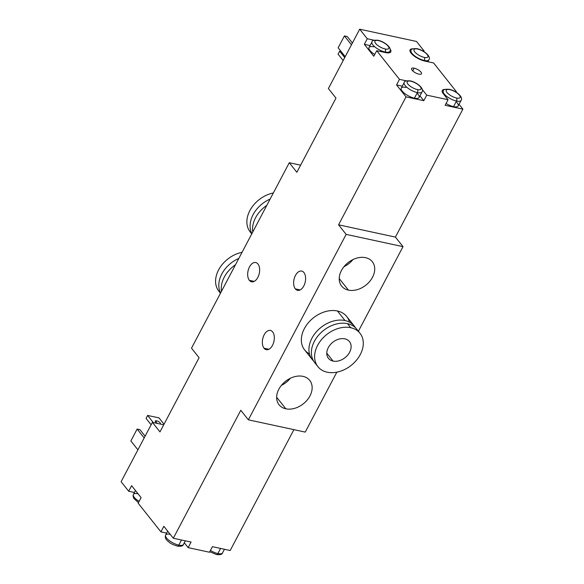 <?xml version="1.0" encoding="UTF-8"?>
<svg xmlns="http://www.w3.org/2000/svg" width="584" height="584" viewBox="0 0 584 584"><rect width="100%" height="100%" fill="white"/><g stroke="black" fill="none" stroke-linecap="round" stroke-linejoin="round"><path stroke-width="0.88" d="M302.95 376.351A19.593 14.344 141.6 0 0 281.7 385.009A19.593 14.344 141.6 0 0 279.05 404.756A19.593 14.344 141.6 0 0 285.839 408.807L276.648 397.229L285.839 408.807A19.593 14.344 141.6 0 0 307.089 400.157A19.593 14.344 141.6 0 0 309.739 380.403A19.593 14.344 141.6 0 0 302.95 376.351A19.593 14.344 141.6 0 0 278.845 389.229A19.593 14.344 141.6 0 0 285.839 408.807A19.593 14.344 141.6 0 0 309.943 395.937A19.593 14.344 141.6 0 0 302.95 376.351M290.35 378.271A19.593 14.344 -38.4 0 1 281.378 385.396A19.593 14.344 -38.4 0 0 290.35 378.271M403.011 246.652L358.401 331.252L403.011 246.652L395.426 237.097L462.893 109.135L459.053 104.295L462.893 109.135L445.125 105.302L448.052 99.733L443.314 93.768A11.191 3.927 -152.2 0 1 445.081 89.41A11.191 3.927 27.8 0 0 442.3 90.462A11.191 3.927 27.8 0 0 443.314 93.768L448.052 99.733L426.729 95.134L448.052 99.733L445.125 105.302L462.893 109.135L395.426 237.097L403.011 246.652L346.137 234.374L403.011 246.652M336.829 372.176L305.228 432.102L248.361 419.823L346.137 234.374L338.559 224.818L406.026 96.864L396.551 84.921L399.478 79.358L376.738 50.699L373.804 56.261L364.328 44.318L367.263 38.756L359.686 29.2L328.391 88.542L335.975 98.097L296.862 172.28L289.284 162.724L191.508 348.173L199.086 357.729L159.972 431.912L152.395 422.356L121.107 481.698L128.684 491.254L131.619 485.691L141.094 497.634L138.16 503.196L160.907 531.856L163.841 526.293L173.317 538.236L240.783 410.275L248.361 419.823L346.137 234.374L338.559 224.818L395.426 237.097L338.559 224.818L406.026 96.864L423.794 100.696L406.026 96.864L396.551 84.921L399.478 79.358L406.362 80.84L399.478 79.358L376.738 50.699L373.804 56.261L364.328 44.318L367.263 38.756L374.147 40.238L367.263 38.756L359.686 29.2L416.553 41.471L359.686 29.2L328.391 88.542L335.975 98.097L296.862 172.28L289.284 162.724L191.508 348.173L199.086 357.729L159.972 431.912L152.395 422.356L163.724 424.802L152.395 422.356L121.107 481.698L128.684 491.254L131.619 485.691L141.094 497.634L138.16 503.196L160.907 531.856L163.841 526.293L173.317 538.236L191.085 542.069L188.15 547.631L209.481 552.238L212.415 546.675L230.184 550.508L293.905 429.656L230.184 550.508L212.415 546.675L209.481 552.238L188.15 547.631L184.31 542.791L188.15 547.631L191.085 542.069L173.317 538.236L240.783 410.275L248.361 419.823L305.228 432.102L336.829 372.176M365.526 257.668A19.593 14.344 141.6 0 0 341.421 270.538A19.593 14.344 141.6 0 0 348.414 290.124A19.593 14.344 141.6 0 0 372.526 277.247A19.593 14.344 141.6 0 0 365.526 257.668A19.593 14.344 141.6 0 0 344.275 266.319A19.593 14.344 141.6 0 0 341.625 286.072A19.593 14.344 141.6 0 0 348.414 290.124L339.224 278.539L348.414 290.124A19.593 14.344 141.6 0 0 369.672 281.466A19.593 14.344 141.6 0 0 372.322 261.72A19.593 14.344 141.6 0 0 365.526 257.668M349.488 322.134A26.864 19.674 141.6 0 0 337.421 310.987A26.864 19.674 141.6 0 0 305.819 326.149A26.864 19.674 141.6 0 0 309.469 353.889M456.075 92.155L456.352 91.63L433.613 62.97L424.721 61.05A11.191 3.927 -152.2 0 1 411.099 53.166A11.191 3.927 -152.2 0 1 412.866 48.808A11.191 3.927 27.8 0 0 410.085 49.859A11.191 3.927 27.8 0 0 411.099 53.166A11.191 3.927 27.8 0 0 424.721 61.05L433.613 62.97L456.352 91.63L456.075 92.155M423.853 51.553L424.13 51.027L416.553 41.471L424.13 51.027L423.853 51.553M249.361 280.327L254.215 281.378L249.361 280.327A9.848 5.745 -77.8 0 0 251.58 281.795A9.848 5.745 -77.8 0 0 258.683 275.487A9.848 5.745 -77.8 0 0 257.96 264.012A9.848 5.745 -77.8 0 0 255.741 262.537A9.848 5.745 -77.8 0 0 248.638 268.852A9.848 5.745 -77.8 0 0 249.361 280.327A9.848 5.745 102.2 0 1 249.492 266.917A9.848 5.745 102.2 0 1 257.96 264.012A9.848 5.745 102.2 0 1 257.829 277.422A9.848 5.745 102.2 0 1 249.361 280.327M264.034 348.217A9.848 5.745 102.2 0 1 264.172 334.8A9.848 5.745 102.2 0 1 272.64 331.894A9.848 5.745 102.2 0 1 272.509 345.312A9.848 5.745 102.2 0 1 264.034 348.217L268.896 349.261L264.034 348.217A9.848 5.745 -77.8 0 0 266.26 349.685A9.848 5.745 -77.8 0 0 273.356 343.37A9.848 5.745 -77.8 0 0 272.64 331.894A9.848 5.745 -77.8 0 0 270.414 330.427A9.848 5.745 -77.8 0 0 263.318 336.742A9.848 5.745 -77.8 0 0 264.034 348.217M295.329 288.868A9.848 5.745 102.2 0 1 295.46 275.458A9.848 5.745 102.2 0 1 303.928 272.553A9.848 5.745 102.2 0 1 303.797 285.963A9.848 5.745 102.2 0 1 295.329 288.868L300.183 289.919L295.329 288.868A9.848 5.745 -77.8 0 0 297.548 290.336A9.848 5.745 -77.8 0 0 304.644 284.028A9.848 5.745 -77.8 0 0 303.928 272.553A9.848 5.745 -77.8 0 0 301.709 271.078A9.848 5.745 -77.8 0 0 294.606 277.393A9.848 5.745 -77.8 0 0 295.329 288.868M134.429 492.494L128.684 491.254L134.429 492.494M166.644 533.097L160.907 531.856L166.644 533.097M139.116 501.393A10.074 3.533 -152.2 0 1 133.4 494.444A10.074 3.533 27.8 0 0 139.116 501.393M138.028 493.765A10.074 3.533 27.8 0 0 133.4 494.444L133.028 495.823L133.773 498.386L138.437 502.671M176.864 545.777A2.241 1.307 -77.8 0 0 177.375 546.113C181.128 546.529 183.15 545.974 183.442 544.441A10.074 3.533 -152.2 0 1 178.792 545.12L181.493 539.996L178.792 545.12A10.074 3.533 -152.2 0 1 169.178 540.521A10.074 3.533 -152.2 0 1 165.615 535.046A10.074 3.533 27.8 0 0 169.178 540.521A10.074 3.533 27.8 0 0 178.792 545.12A2.241 1.307 102.2 0 1 177.375 546.113A2.241 1.307 -77.8 0 0 178.792 545.12A10.074 3.533 27.8 0 0 183.442 544.441L185.347 540.828M170.243 534.367A10.074 3.533 27.8 0 0 165.615 535.046C164.856 537.156 165.52 539.12 167.593 540.923C169.995 542.631 169.462 543.529 177.375 546.113M300.614 165.17L289.284 162.724L300.614 165.17M422.203 50.611L424.13 51.027L422.203 50.611M390.083 48.976A11.191 3.927 -152.2 0 1 385.623 52.611L376.738 50.699L385.623 52.611A11.191 3.927 27.8 0 0 390.791 51.866A11.191 3.927 27.8 0 0 390.083 48.976M422.298 89.542L426.729 95.134L423.794 100.696L419.954 95.856L423.794 100.696L426.729 95.134L422.298 89.542M454.418 91.213L456.352 91.63L454.418 91.213M414.173 68.175A5.599 1.964 -152.2 0 1 420.991 72.124A5.599 1.964 -152.2 0 1 418.918 74.146A5.599 1.964 -152.2 0 1 412.1 70.204A5.599 1.964 -152.2 0 1 414.173 68.175L412.742 70.898L414.173 68.175A5.599 1.964 27.8 0 0 411.596 68.554A5.599 1.964 27.8 0 0 413.574 71.591A5.599 1.964 27.8 0 0 418.918 74.146A5.599 1.964 27.8 0 0 421.495 73.774A5.599 1.964 27.8 0 0 419.516 70.73A5.599 1.964 27.8 0 0 414.173 68.175M410.275 51.896L411.07 50.385A10.074 3.533 27.8 0 0 414.633 55.86A10.074 3.533 27.8 0 0 424.247 60.451L424.021 60.889L424.247 60.451A10.074 3.533 27.8 0 0 428.897 59.78A10.074 3.533 -152.2 0 1 424.247 60.451A2.241 1.307 -77.8 0 0 424.283 57.407A7.833 2.752 27.8 0 0 427.181 54.567A7.833 2.752 27.8 0 0 417.648 49.049A2.241 1.307 -77.8 0 0 417.144 48.713A2.241 1.307 102.2 0 1 417.648 49.049A7.833 2.752 27.8 0 0 414.742 51.881A7.833 2.752 27.8 0 0 424.283 57.407A2.241 1.307 102.2 0 1 424.247 60.451A10.074 3.533 -152.2 0 1 414.633 55.86A10.074 3.533 -152.2 0 1 411.07 50.385C410.961 48.983 412.983 48.428 417.144 48.713C423.831 50.071 431.423 56.582 428.897 59.78L427.868 61.729M424.283 57.407A7.833 2.752 27.8 0 0 427.181 54.567A7.833 2.752 27.8 0 0 417.648 49.049A7.833 2.752 27.8 0 0 414.742 51.881A7.833 2.752 27.8 0 0 424.283 57.407M442.489 92.498L443.292 90.987C443.183 89.586 445.205 89.031 449.359 89.316A2.241 1.307 102.2 0 1 449.863 89.651A7.833 2.752 27.8 0 0 446.964 92.484A7.833 2.752 27.8 0 0 456.498 98.01A2.241 1.307 102.2 0 1 456.469 101.054A2.241 1.307 -77.8 0 0 456.498 98.01A7.833 2.752 27.8 0 0 459.404 95.17A7.833 2.752 27.8 0 0 449.863 89.651A2.241 1.307 -77.8 0 0 449.359 89.316C456.053 90.673 463.645 97.185 461.112 100.382A10.074 3.533 -152.2 0 1 456.469 101.054A10.074 3.533 -152.2 0 1 446.848 96.462A10.074 3.533 -152.2 0 1 443.292 90.987A10.074 3.533 27.8 0 0 446.848 96.462A10.074 3.533 27.8 0 0 456.469 101.054A10.074 3.533 27.8 0 0 461.112 100.382L458.184 105.945A10.074 3.533 -152.2 0 1 453.534 106.617A10.074 3.533 -152.2 0 1 446.074 103.492A10.074 3.533 -152.2 0 0 453.534 106.617L456.469 101.054L453.534 106.617A10.074 3.533 -152.2 0 0 456.111 101.725M402.288 86.155L396.551 84.921L402.288 86.155M417.012 93.287A10.074 3.533 -152.2 0 1 414.436 98.178A10.074 3.533 -152.2 0 1 402.172 91.082A10.074 3.533 -152.2 0 1 405.909 87.432M414.436 98.178A10.074 3.533 -152.2 0 1 404.821 93.586A10.074 3.533 -152.2 0 1 401.259 88.111L404.194 82.548A10.074 3.533 27.8 0 0 407.749 88.023A10.074 3.533 27.8 0 0 417.37 92.615L414.436 98.178L417.37 92.615A10.074 3.533 27.8 0 0 422.02 91.944A10.074 3.533 -152.2 0 1 417.37 92.615A2.241 1.307 -77.8 0 0 417.399 89.571A7.833 2.752 27.8 0 0 420.305 86.731A7.833 2.752 27.8 0 0 410.764 81.212A2.241 1.307 -77.8 0 0 410.26 80.877A2.241 1.307 102.2 0 1 410.764 81.212A7.833 2.752 27.8 0 0 407.866 84.045A7.833 2.752 27.8 0 0 417.399 89.571A2.241 1.307 102.2 0 1 417.37 92.615A10.074 3.533 -152.2 0 1 407.749 88.023A10.074 3.533 -152.2 0 1 404.194 82.548C404.084 81.147 406.106 80.592 410.26 80.877C416.954 82.234 424.546 88.746 422.02 91.944L419.086 97.506A10.074 3.533 -152.2 0 1 414.436 98.178M417.399 89.571A7.833 2.752 27.8 0 0 420.305 86.731A7.833 2.752 27.8 0 0 410.764 81.212A7.833 2.752 27.8 0 0 407.866 84.045A7.833 2.752 27.8 0 0 417.399 89.571M456.498 98.01A7.833 2.752 27.8 0 0 459.404 95.17A7.833 2.752 27.8 0 0 449.863 89.651A7.833 2.752 27.8 0 0 446.964 92.484A7.833 2.752 27.8 0 0 456.498 98.01M370.073 45.559L364.328 44.318L370.073 45.559M389.002 52.852L389.798 51.341C392.324 48.144 384.732 41.632 378.045 40.274A2.241 1.307 102.2 0 1 378.549 40.61A7.833 2.752 27.8 0 0 375.643 43.442A7.833 2.752 27.8 0 0 385.184 48.968A2.241 1.307 102.2 0 1 385.148 52.012A10.074 3.533 27.8 0 0 389.798 51.341A10.074 3.533 -152.2 0 1 385.148 52.012L384.914 52.458L385.148 52.012A2.241 1.307 -77.8 0 0 385.184 48.968A7.833 2.752 27.8 0 0 388.083 46.129A7.833 2.752 27.8 0 0 378.549 40.61A2.241 1.307 -77.8 0 0 378.045 40.274C373.884 39.989 371.862 40.544 371.971 41.946A10.074 3.533 27.8 0 0 375.534 47.421A10.074 3.533 27.8 0 0 385.148 52.012A10.074 3.533 -152.2 0 1 375.534 47.421A10.074 3.533 -152.2 0 1 371.971 41.946L369.044 47.508A10.074 3.533 -152.2 0 0 374.76 54.451A10.074 3.533 -152.2 0 1 368.913 48.414A10.074 3.533 -152.2 0 1 373.687 46.83M385.184 48.968A7.833 2.752 27.8 0 0 388.083 46.129A7.833 2.752 27.8 0 0 378.549 40.61A7.833 2.752 27.8 0 0 375.643 43.442A7.833 2.752 27.8 0 0 385.184 48.968M339.662 51.21L344.721 57.582L339.662 51.21L341.122 51.523L339.662 51.21L338.099 54.173L339.662 51.21M343.158 60.546L338.099 54.173L343.158 60.546M347.254 36.529L352.4 43.012L347.254 36.529L344.414 35.916L351.458 44.8L344.414 35.916L338.151 47.786L345.202 56.663L338.151 47.786L344.414 35.916L347.254 36.529M221.489 291.299A26.864 19.674 -38.4 0 1 235.505 264.727A26.864 19.674 -38.4 0 0 221.489 291.299M220.599 292.993A26.864 19.674 -38.4 0 1 238.834 258.413A26.864 19.674 141.6 0 0 220.599 292.993M220.467 293.248L218.876 291.241A26.864 19.674 -38.4 0 1 219.372 268.552A26.864 19.674 -38.4 0 1 242.046 252.324A26.864 19.674 141.6 0 0 218.591 269.939A26.864 19.674 141.6 0 0 220.577 293.044M252.777 231.957A26.864 19.674 -38.4 0 1 266.793 205.378A26.864 19.674 -38.4 0 0 252.777 231.957M251.887 233.651A26.864 19.674 -38.4 0 1 270.122 199.071A26.864 19.674 141.6 0 0 251.887 233.651M251.755 233.907L250.164 231.899A26.864 19.674 -38.4 0 1 250.66 209.203A26.864 19.674 -38.4 0 1 273.334 192.976A26.864 19.674 141.6 0 0 249.879 210.59A26.864 19.674 141.6 0 0 251.865 233.695M151.117 424.772L146.066 418.399L151.117 424.772M155.884 422.254L156.636 420.838A2.913 1.022 27.8 0 0 155.293 421.035A2.913 1.022 27.8 0 0 157.899 423.546A2.913 1.022 -152.2 0 1 155.329 421.546A2.913 1.022 -152.2 0 1 156.636 420.838L155.884 422.254M160.016 423.999A2.913 1.022 27.8 0 0 160.439 423.75A2.913 1.022 27.8 0 0 159.41 422.166A2.913 1.022 27.8 0 0 156.636 420.838A2.913 1.022 -152.2 0 1 159.819 422.509A2.913 1.022 -152.2 0 1 160.016 423.999M147.628 415.436L153.271 422.546L147.628 415.436L146.066 418.399L147.628 415.436L159.001 417.889L147.628 415.436M164.031 424.225L159.001 417.889L164.031 424.225M137.912 449.819L130.867 440.942L137.912 449.819M139.963 429.685L145.109 436.168L139.963 429.685L137.123 429.072L144.168 437.956L137.123 429.072L130.867 440.942L137.123 429.072L139.963 429.685M215.963 554.216A2.241 1.307 -77.8 0 0 216.474 554.552C220.226 554.968 222.248 554.413 222.541 552.88A10.074 3.533 -152.2 0 1 217.89 553.559L220.591 548.434L217.89 553.559A10.074 3.533 -152.2 0 1 210.43 550.435A10.074 3.533 27.8 0 0 217.89 553.559A2.241 1.307 102.2 0 1 216.474 554.552A2.241 1.307 -77.8 0 0 217.89 553.559A10.074 3.533 27.8 0 0 222.541 552.88L224.446 549.267M352.933 259.588A19.593 14.344 -38.4 0 1 343.961 266.706A19.593 14.344 -38.4 0 0 352.933 259.588M312.221 359.488L304.636 349.94A26.864 19.674 -38.4 0 1 308.272 322.85A26.864 19.674 -38.4 0 1 337.421 310.987A26.864 19.674 -38.4 0 1 346.728 316.535L354.313 326.091A26.864 19.674 141.6 0 0 344.998 320.536L337.421 310.987L344.998 320.536A26.864 19.674 141.6 0 0 315.856 332.406A26.864 19.674 141.6 0 0 312.221 359.488A26.864 19.674 141.6 0 0 313.557 360.956A26.864 19.674 141.6 0 1 315.017 333.435A26.864 19.674 141.6 0 1 344.998 320.536A26.864 19.674 141.6 0 1 355.437 327.726A26.864 19.674 141.6 0 0 354.313 326.091M358.204 331.369A26.864 19.674 141.6 0 0 347.465 323.646A26.864 19.674 141.6 0 0 317.229 336.866A26.864 19.674 141.6 0 0 316.477 364.482M317.908 366.657L314.681 362.598A26.864 19.674 -38.4 0 1 318.317 335.508A26.864 19.674 -38.4 0 1 347.465 323.646L350.685 327.704A26.864 19.674 141.6 0 0 321.536 339.567A26.864 19.674 141.6 0 0 317.908 366.657A26.864 19.674 141.6 0 0 327.215 372.212A26.864 19.674 141.6 0 0 356.364 360.343A26.864 19.674 141.6 0 0 359.999 333.26A26.864 19.674 141.6 0 0 350.685 327.704L347.465 323.646A26.864 19.674 -38.4 0 1 356.773 329.193L359.999 333.26M327.215 372.212A26.864 19.674 -38.4 0 1 317.623 345.356A26.864 19.674 -38.4 0 1 350.685 327.704A26.864 19.674 -38.4 0 1 360.277 354.561A26.864 19.674 -38.4 0 1 327.215 372.212M333.084 361.08A13.432 9.84 141.6 0 0 349.612 352.254A13.432 9.84 141.6 0 0 344.815 338.829A13.432 9.84 141.6 0 0 328.288 347.655A13.432 9.84 141.6 0 0 333.084 361.08A13.432 9.84 141.6 0 0 347.655 355.152A13.432 9.84 141.6 0 0 349.473 341.603A13.432 9.84 141.6 0 0 344.815 338.829A13.432 9.84 141.6 0 0 330.245 344.764A13.432 9.84 141.6 0 0 328.427 358.306A13.432 9.84 141.6 0 0 333.084 361.08L326.784 353.137L333.084 361.08M135.459 490.531L133.4 494.444M167.681 531.133L165.615 535.046M209.758 551.712L216.474 554.552"/></g></svg>

